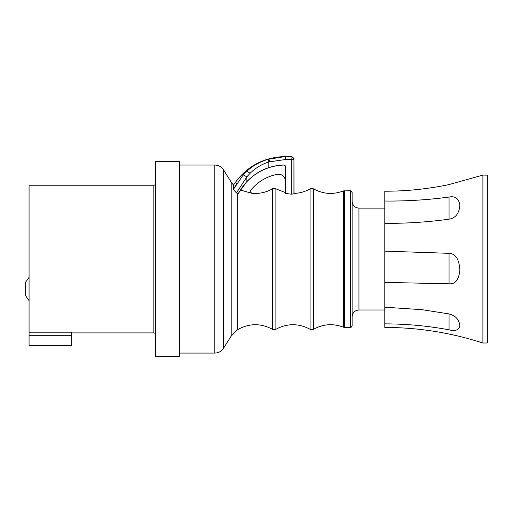 <?xml version="1.0" encoding="UTF-8"?>
<svg xmlns="http://www.w3.org/2000/svg" width="513" height="513" viewBox="0 0 513 513"><rect width="100%" height="100%" fill="white"/><g stroke="black" fill="none" stroke-linecap="round" stroke-linejoin="round"><path stroke-width="0.77" d="M155.554 212.356L155.554 356.49L179.486 356.49L179.486 161.633L155.554 161.633L155.554 212.356M285.478 166.789L285.549 193.407L291.204 194.19L293.936 193.85L294.007 193.414C299.739 193.221 305.094 191.695 310.07 188.848L310.07 329.282C298.675 323.196 287.28 323.196 275.885 329.282L275.885 188.848L285.478 192.625L285.478 166.789A1.725 1.725 86.3 0 0 283.689 165.064A53.006 53.006 148 0 0 240.456 190.034L238.192 193.6L236.416 192.971L233.486 189.252L233.486 185.097L231.203 182.115L231.203 336.009L223.521 348.263L223.521 169.867C221.449 166.77 218.551 165.167 214.832 165.051L214.832 353.072C218.551 352.963 221.449 351.36 223.521 348.263M240.456 190.034L251.71 193.266L250.184 191.561L250.556 190.503C257.539 181.859 266.491 176.459 277.398 174.317L275.039 174.818M285.549 166.789A1.802 1.802 -93.7 0 0 283.689 164.994A53.076 53.076 -32 0 0 268.844 167.636C261.354 169.848 254.031 174.471 246.868 181.499L238.192 193.6M250.088 173.311L246.868 176.844L243.233 174.888L246.868 171.207C252.832 165.75 259.899 161.787 268.068 159.312L268.844 161.928C261.611 164.288 255.359 168.084 250.088 173.311L246.868 171.207M291.025 159.524L285.459 159.524L285.459 156.798L291.025 156.798L291.204 159.703L293.936 159.703L293.936 193.85M285.549 193.407L285.478 192.625M352.117 200.564L352.117 325.723C351.399 327.211 350.828 327.775 350.411 327.435L350.411 190.695L352.117 192.401L352.117 200.564M482.906 175.087L487.35 175.164L487.35 342.96L482.906 343.043L482.906 175.087L449.061 184.565C427.919 189.002 406.495 191.221 384.795 191.214L384.795 201.032C406.367 201.243 427.784 199.916 449.055 197.043C455.281 195.812 458.885 198.563 459.86 205.303C459.148 213.504 455.55 218.121 449.061 219.166C427.919 222.084 406.495 223.476 384.795 223.36L384.795 201.032M482.906 343.043C451.023 332.668 418.319 327.467 384.795 327.435L384.795 223.36M384.795 307.216L422.09 309.685L449.055 313.924C455.473 315.553 459.071 319.471 459.86 325.691C458.994 330.071 455.39 331.449 449.061 329.821C427.919 325.902 406.495 323.915 384.795 323.857M384.795 251.139L449.055 253.326C455.473 253.602 459.071 259.091 459.86 269.793C458.994 279.617 455.39 284.292 449.061 283.811L384.795 282.387M243.233 174.888L233.486 189.252L236.987 183.16M294.007 193.414L293.936 159.703C293.744 157.972 292.776 157.004 291.025 156.798L291.807 156.51L285.459 156.51C263.252 157.164 245.932 166.693 233.486 185.097M294 158.472L291.807 156.51M253.723 186.905L256.359 184.43M285.478 181.044C284.862 176.299 282.176 174.061 277.398 174.317M250.556 190.503L250.184 191.561L251.71 193.266M155.554 183.513A1.712 1.712 0 0 1 153.842 185.225L153.842 332.905A1.712 1.712 180 0 1 155.554 334.611M71.621 332.187L71.801 345.55L29.068 345.55L29.068 332.187L71.621 332.187L71.801 332.905L153.842 332.905M29.068 332.187L29.068 185.225L153.842 185.225M71.801 345.55L71.801 332.905M29.068 300.65L25.65 295.815L25.65 282.137L29.068 277.302M231.203 336.009L237.647 329.654L237.647 193.433M237.647 329.654C249.183 323.196 260.79 323.075 272.467 329.282L272.467 188.848C272.307 188.418 273.448 188.418 275.885 188.848M236.416 192.971L246.868 176.844L246.868 181.499M268.844 167.636L268.844 161.928L285.459 159.524M291.204 194.19L291.204 159.703M310.07 329.282C309.878 329.699 311.013 329.699 313.488 329.282L313.488 188.848C323.132 194.132 333.097 194.831 343.383 190.945L350.411 190.695M344.659 190.695L344.659 327.435L343.383 327.185L343.383 190.945M352.117 316.829C352.527 312.673 354.804 310.397 358.959 309.987L358.959 208.137C354.804 207.733 352.527 205.456 352.117 201.301M449.055 197.043L449.061 219.166M449.055 313.924L449.061 329.821M449.055 253.326L449.061 283.811M285.459 156.51L268.068 159.312L268.844 159.094L269.582 161.717M29.068 335.297L71.621 335.297M179.486 165.051L214.832 165.051M179.486 353.072L214.832 353.072M231.203 182.115L223.521 169.867M251.71 193.234C259.097 193.972 266.016 192.51 272.467 188.848M310.07 188.848C310.089 188.374 311.224 188.374 313.488 188.848M343.383 327.185C333.097 323.299 323.132 323.992 313.488 329.282M344.659 327.435L350.411 327.435M358.959 208.137L384.795 208.137M358.959 309.987L384.795 309.987M272.467 329.282C272.236 329.692 273.378 329.692 275.885 329.282"/></g></svg>
